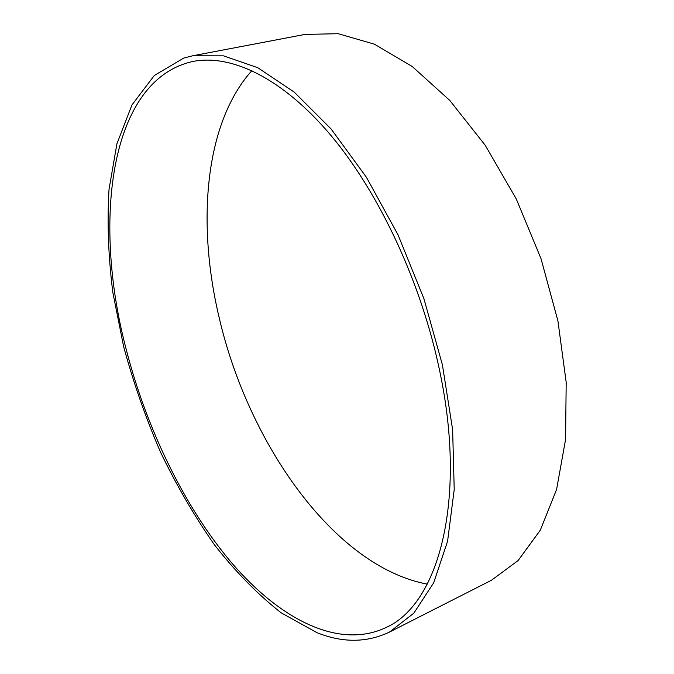 <?xml version="1.0" encoding="UTF-8"?>
<svg xmlns="http://www.w3.org/2000/svg" width="674" height="674" viewBox="0 0 674 674"><rect width="100%" height="100%" fill="white"/><g stroke="black" fill="none" stroke-linecap="round" stroke-linejoin="round"><path stroke-width="1.01" d="M439.886 371.863C421.747 283.653 379.487 193.286 330.993 135.508C282.339 77.78 231.266 54.013 193.067 61.427C109.508 79.692 92.751 220.036 125.516 346.722C145.896 427.392 183.935 506.595 232.024 563.287C279.971 619.061 338.82 650.132 386.32 627.384C437.696 604.561 467.326 502.408 439.886 371.863M251.933 70.585C204.584 123.165 196.707 223.043 219.042 317.083C247.805 442.346 333.622 566.497 427.291 584.131M192.68 55.782L305.086 34.399L338.213 33.7L374.382 44.172L412.185 66.448L449.802 100.451L485.204 145.239L516.25 198.881L540.995 258.589L557.937 320.967L566.185 382.394L565.57 439.473L556.606 489.391L540.329 530.135L518.112 560.541L491.481 580.247L389.471 632.086C366.816 642.802 342.619 642.988 316.89 632.633L281.159 612.818C257.754 594.409 235.571 571.813 214.602 545.022C194.601 516.452 176.563 485.482 160.505 452.119C145.719 417.846 133.427 382.672 123.628 346.571L112.853 292.55C108.329 256.743 107.048 222.353 109.02 189.386L116.922 143.781L131.944 104.975L154.279 75.496L183.817 58.031L192.68 55.782L223.515 55.841L257.797 67.72L294.226 92.119L331.103 128.97L366.403 177.237L398.005 234.788L423.879 298.582L442.422 364.878L452.633 429.742L454.217 489.518L447.587 541.222L433.685 582.808L413.828 613.18L389.471 632.086"/></g></svg>
